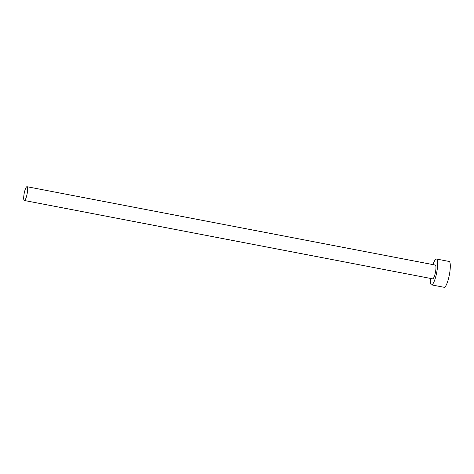 <?xml version="1.0" encoding="UTF-8"?>
<svg xmlns="http://www.w3.org/2000/svg" width="474" height="474" viewBox="0 0 474 474"><rect width="100%" height="100%" fill="white"/><g stroke="black" fill="none" stroke-linecap="round" stroke-linejoin="round"><path stroke-width="0.71" d="M24.524 191.857A7.015 1.481 -79.1 0 0 24.34 200.49A7.015 1.481 -79.1 0 0 26.805 195.341A7.015 1.481 -79.1 0 0 26.988 186.709A7.015 1.481 -79.1 0 0 24.524 191.857M24.34 200.49L432.667 278.836A7.015 1.481 -79.1 0 0 435.132 273.688A7.015 1.481 -79.1 0 0 435.31 265.055L26.988 186.709M430.356 278.398A13.153 2.779 -79.1 0 0 431.512 284.868A13.153 2.779 -79.1 0 0 436.127 275.21A13.153 2.779 -79.1 0 0 436.471 259.029A13.153 2.779 -79.1 0 0 433.005 264.616M431.512 284.868L444.138 287.291A13.153 2.779 -79.1 0 0 448.76 277.634A13.153 2.779 -79.1 0 0 449.097 261.452L436.471 259.029"/></g></svg>
